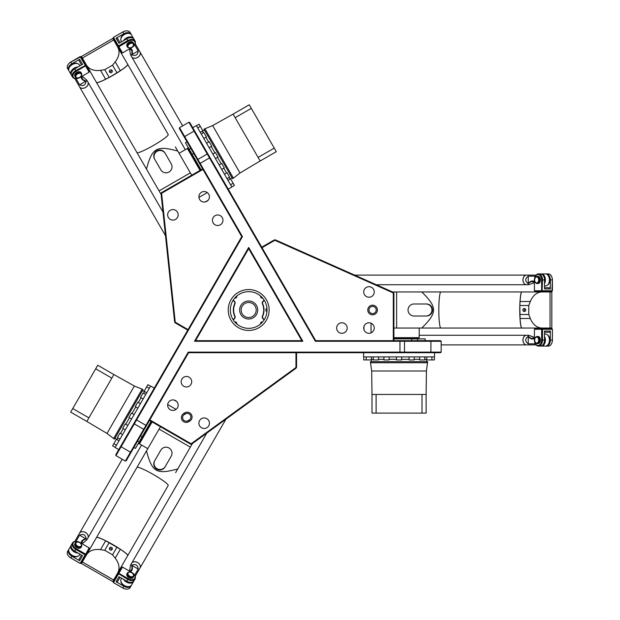 <?xml version="1.0" encoding="UTF-8"?>
<svg xmlns="http://www.w3.org/2000/svg" width="620" height="620" viewBox="0 0 620 620"><rect width="100%" height="100%" fill="white"/><g stroke="black" fill="none" stroke-linecap="round" stroke-linejoin="round"><path stroke-width="0.93" d="M393.901 338.869L425.126 338.869L425.258 340.675M417.702 340.675L417.539 338.272L411.85 338.272L411.688 340.675M151.071 421.329L135.454 448.368L133.827 447.578M137.609 441.037L139.771 442.099L141.197 439.634L142.616 437.17L140.616 435.829M201.081 169.803L185.465 142.763L186.961 141.748M190.743 148.288L188.736 149.629L191.58 154.558L193.75 153.496M235.678 202.066L235.383 201.554M175.197 322.865L174.615 321.966L175.243 322.199L175.197 322.865L187.759 330.119L115.762 454.817L115.979 455.638L242.435 236.615L179.529 127.674L179.312 128.495L202.639 168.904L161.487 192.657L161.611 193.285L161.03 193.556L161.487 192.657M274.288 239.924L275.358 239.87L274.838 240.297L274.288 239.924L261.725 247.179L189.728 122.481L188.906 122.256L315.363 341.279L441.161 341.279L440.557 340.675L393.901 340.675L393.901 293.159L393.297 292.95L393.297 340.675L315.704 340.675L262.028 247.698L274.838 240.297L393.297 292.95L393.351 292.315L393.901 293.159M296.569 367.211L296.081 368.164L295.965 367.505L296.569 367.211L296.569 352.703L440.557 352.703L441.161 352.106L188.255 352.106L125.356 461.055L126.178 460.831L149.505 420.422L190.658 444.183L191.146 443.765L149.808 419.903L188.604 352.703L295.965 352.703L295.965 367.505L191.146 443.765L191.665 444.129L190.658 444.183M269.134 310A20.452 20.452 0 0 1 238.46 327.709A20.452 20.452 0 0 1 238.46 292.291A20.452 20.452 0 0 1 269.134 310M267.026 310A18.344 18.344 0 0 0 239.514 294.113A18.344 18.344 0 0 0 239.514 325.887A18.344 18.344 0 0 0 267.026 310M301.816 340.675L195.548 340.675L248.682 248.651L301.816 340.675L302.854 341.279L248.682 247.442L194.51 341.279L302.854 341.279M183.807 413.439A4.813 4.813 0 0 0 182.04 420.011A4.813 4.813 0 0 0 188.612 421.771L189.658 421.174A4.813 4.813 0 0 0 191.417 414.602A4.813 4.813 0 0 0 184.845 412.835L183.807 413.439L184.404 414.486L185.45 413.881A3.612 3.612 0 0 1 190.379 415.199A3.612 3.612 0 0 1 189.054 420.128L188.015 420.732A3.612 3.612 0 0 1 183.086 419.414A3.612 3.612 0 0 1 184.404 414.486M170.275 409.719A5.262 5.262 0 0 1 170.275 400.605A5.262 5.262 0 0 1 178.173 405.162A5.262 5.262 0 0 1 170.275 409.719M201.531 427.761A5.262 5.262 0 0 1 201.531 418.647A5.262 5.262 0 0 1 209.428 423.204A5.262 5.262 0 0 1 201.531 427.761M183.807 386.276A5.262 5.262 0 0 1 183.807 377.162A5.262 5.262 0 0 1 191.704 381.719A5.262 5.262 0 0 1 183.807 386.276M376.201 310A3.612 3.612 0 0 1 370.783 313.123A3.612 3.612 0 0 1 370.783 306.877A3.612 3.612 0 0 1 376.201 310M377.402 310A4.813 4.813 0 0 0 370.187 305.831A4.813 4.813 0 0 0 370.187 314.17A4.813 4.813 0 0 0 377.402 310M374.248 328.042A5.262 5.262 0 0 1 366.35 332.607A5.262 5.262 0 0 1 366.35 323.485A5.262 5.262 0 0 1 374.248 328.042M347.177 328.042A5.262 5.262 0 0 1 339.279 332.607A5.262 5.262 0 0 1 339.279 323.485A5.262 5.262 0 0 1 347.177 328.042M374.248 291.958A5.262 5.262 0 0 1 366.35 296.515A5.262 5.262 0 0 1 366.35 287.401A5.262 5.262 0 0 1 374.248 291.958M261.725 247.179L262.028 247.698M393.351 292.315L275.358 239.87M393.297 340.675L393.901 340.675M187.759 330.119L188.061 329.6L175.243 322.199L161.611 193.285L202.942 169.423L202.639 168.904M161.03 193.556L174.615 321.966M202.942 169.423L241.738 236.615L188.061 329.6M215.062 215.683A5.262 5.262 0 0 1 222.96 220.24A5.262 5.262 0 0 1 215.062 224.797A5.262 5.262 0 0 1 215.062 215.683M170.275 210.281A5.262 5.262 0 0 1 178.173 214.846A5.262 5.262 0 0 1 170.275 219.403A5.262 5.262 0 0 1 170.275 210.281M201.531 192.239A5.262 5.262 0 0 1 209.428 196.796A5.262 5.262 0 0 1 201.531 201.353A5.262 5.262 0 0 1 201.531 192.239M296.569 352.703L295.965 352.703M191.665 444.129L296.081 368.164M149.808 419.903L149.505 420.422M241.738 236.615L242.435 236.615M188.255 352.106L188.604 352.703M195.548 340.675L194.51 341.279M248.682 247.442L248.682 248.651M315.363 341.279L315.704 340.675M383.958 356.919L383.958 359.925L389.065 359.925L389.065 356.919M373.317 356.919L373.317 359.925L378.433 359.925L378.433 356.919M363.715 356.919L363.715 359.925L371.326 359.925L371.326 356.919M424.793 359.321L426.785 359.321L426.785 359.925L434.395 359.925L434.395 356.919M419.678 356.919L419.678 359.925L424.793 359.925L424.793 356.919M409.045 356.919L409.045 359.925L414.16 359.925L414.16 356.919M396.498 356.919L396.498 359.925L401.613 359.925L401.613 356.919M371.992 413.098L376.108 413.098L376.108 394.452L371.992 394.452L371.992 413.098M376.108 394.452L422.003 394.452L422.003 413.098L426.126 413.098L426.126 394.452L422.003 394.452M376.108 413.098L422.003 413.098M426.126 394.452L426.428 370.993L427.63 361.669L370.489 361.669L370.489 362.723L427.63 362.723M426.428 370.993L371.69 370.993L371.992 394.452M371.69 370.993L370.489 362.723M371.535 361.669L371.535 359.321M371.326 359.321L373.317 359.321M378.433 359.321L383.958 359.321M389.065 359.321L396.498 359.321M401.613 359.321L409.045 359.321M414.16 359.321L419.678 359.321M363.568 352.703L363.568 356.919L434.543 356.919L434.543 352.703M393.901 338.481L411.796 338.481M417.601 338.481L419.771 338.869M140.415 403.69L137.81 402.186L135.253 406.611L137.865 408.115M145.739 394.483L143.127 392.979L142.755 393.623L140.577 397.404L143.181 398.908M150.536 386.167L147.932 384.663L146.583 386.988L144.127 391.251L146.731 392.755M119.001 440.781L116.397 439.278L112.592 445.865L115.196 447.369M122.558 434.628L119.947 433.124L117.397 437.557L120.001 439.061M127.875 425.421L125.271 423.917L122.714 428.343L125.317 429.846M134.145 414.555L131.541 413.052L128.983 417.477L131.587 418.981M97.751 365.242L95.689 368.807L111.833 378.13L113.894 374.565L97.751 365.242M111.833 378.13L88.892 417.872L72.742 408.549L70.68 412.122L86.831 421.445L88.892 417.872M95.689 368.807L72.742 408.549M86.831 421.445L106.997 433.434L114.468 439.138L143.034 389.647L142.127 389.128L113.553 438.611M106.997 433.434L134.362 386.028L113.894 374.565M134.362 386.028L142.127 389.128M142.507 390.561L144.545 391.731M144.127 391.251L144.646 391.553L143.654 393.281M141.096 397.707L138.338 402.489M135.78 406.914L132.06 413.354M129.502 417.779L125.79 424.219M123.233 428.645L120.474 433.427M117.916 437.852L116.917 439.58M154.256 388.143L150.614 386.035L115.126 447.5L118.769 449.608M151.412 421.522L142.468 437.015M139.562 442.045L138.477 443.928L138.136 443.726M221.681 169.392L224.285 167.888L221.728 163.463L219.124 164.967M226.998 178.607L229.601 177.103L229.229 176.452L227.044 172.67L224.44 174.174M231.795 186.922L234.399 185.419L230.601 178.824L227.99 180.327M203.345 132.827L202.345 131.099L202.864 130.797L199.067 124.209L196.463 125.713M203.817 138.454L206.421 136.95L203.864 132.525L201.26 134.029M209.134 147.668L211.738 146.165L209.18 141.732L206.576 143.236M215.404 158.526L218.008 157.023L216.737 154.814L215.458 152.597L212.854 154.101M276.311 151.667L274.257 148.102L258.106 157.418L260.168 160.991L276.311 151.667M258.106 157.418L235.158 117.676L251.309 108.353L249.248 104.788L233.097 114.111L235.158 117.676M274.257 148.102L251.309 108.353M233.097 114.111L212.637 125.573L203.957 129.2L232.531 178.684L233.438 178.157L204.871 128.673M212.637 125.573L240.002 172.98L260.168 160.991M240.002 172.98L233.438 178.157M232.004 177.769L229.974 178.948M230.601 178.824L230.074 179.126L229.082 177.398M226.525 172.972L223.766 168.191M221.208 163.765L217.488 157.325M214.931 152.9L211.219 146.459M208.661 142.034L205.902 137.252M228.222 189.154L231.872 187.046L196.385 125.581L192.735 127.689M200.74 169.996L191.797 154.504M188.891 149.474L187.806 147.599L188.147 147.397M519.823 314.301A18.042 2.069 -90 0 1 519.761 310A18.042 2.069 -90 0 1 519.823 305.699M519.839 305.296A18.042 2.069 -90 0 1 521.839 291.958A18.042 2.069 -90 0 1 521.87 291.958A18.042 2.069 90 0 0 520.072 301.506L519.823 305.49L528.775 305.49L530.317 301.506C532.906 295.407 536.757 292.221 541.88 291.958L521.9 291.958M519.823 305.49L520.072 318.494A18.042 2.069 90 0 0 521.9 328.042A18.042 2.069 -90 0 1 521.839 328.042A18.042 2.069 -90 0 1 519.839 314.704M519.823 314.046A17.988 2.069 -90 0 1 519.769 310A17.988 2.069 -90 0 1 519.823 305.962M519.855 305.048A17.988 2.069 -90 0 1 521.629 292.105M521.629 327.895A17.988 2.069 -90 0 1 519.855 314.952M520.072 318.494L530.317 318.494C532.906 324.593 536.757 327.779 541.88 328.042L521.9 328.042M525 308.698A1.48 1.472 -90 0 0 525 311.302M524.303 311.48A1.48 1.472 90 0 1 522.838 310A1.48 1.472 90 0 1 524.303 308.52A1.48 1.472 90 0 1 525.775 310A1.48 1.472 90 0 1 524.303 311.48M530.317 318.494L528.775 314.51L528.775 305.49M519.823 314.51L528.775 314.51M393.901 328.042L421.802 328.042C437.433 312.565 437.433 307.435 421.802 291.958L521.839 291.958M440.952 291.958L440.882 291.958A18.042 2.069 90 0 0 438.813 310A18.042 2.069 90 0 0 440.882 328.042L421.802 328.042M440.882 291.958L426.072 291.958M541.88 291.958L551.831 291.958L551.831 328.042L541.88 328.042M539.826 328.042L550.025 328.042L550.025 291.958L537.183 291.958M537.183 328.042L538.602 328.042L538.602 328.647M426.514 303.986L425.963 303.986A6.014 5.975 90 0 1 431.939 310A6.014 5.975 90 0 1 425.963 316.014L414.013 316.014A6.014 5.975 90 0 1 408.038 310A6.014 5.975 90 0 1 414.013 303.986L426.514 303.986A6.014 5.975 90 0 1 432.489 310A6.014 5.975 90 0 1 426.514 316.014L414.563 316.014M425.963 316.014L426.514 316.014M393.901 337.668L419.205 337.668L419.205 328.042M392.545 291.958L421.802 291.958M426.637 328.042L521.839 328.042M116.839 73.036A18.042 2.069 150 0 1 113.142 75.237A18.042 2.069 150 0 1 109.391 77.337M109.027 77.531A18.042 2.069 150 0 1 96.48 82.468A18.042 2.069 150 0 1 96.464 82.437A18.042 2.069 -30 0 0 105.64 79.221L109.205 77.438L104.733 69.688L100.51 70.339C93.938 71.16 89.249 69.409 86.459 65.108L96.449 82.413M191.704 175.22L177.754 151.055C156.527 145.258 152.094 147.824 146.498 169.097L136.958 152.574A18.042 2.069 -30 0 0 153.62 145.344A18.042 2.069 -30 0 0 168.214 134.532L127.736 64.418A18.042 2.069 150 0 1 127.736 64.418A18.042 2.069 150 0 1 117.188 72.819M116.614 73.168A17.988 2.069 150 0 1 113.142 75.229A17.988 2.069 150 0 1 109.616 77.206M108.81 77.64A17.988 2.069 150 0 1 96.72 82.569M127.705 64.681A17.988 2.069 150 0 1 117.389 72.687M109.205 77.438L120.342 70.727A18.042 2.069 -30 0 0 127.705 64.371L117.715 47.066C120.048 51.638 119.21 56.567 115.219 61.853L112.546 65.177L104.733 69.688M109.399 71.362A1.48 1.472 150 0 0 111.654 70.052M112.15 70.564A1.48 1.472 -30 0 1 111.608 72.579A1.48 1.472 -30 0 1 109.593 72.044A1.48 1.472 -30 0 1 110.135 70.029A1.48 1.472 -30 0 1 112.15 70.564M117.017 72.927L112.546 65.177M144.359 165.4L96.48 82.468M154.783 159.387L154.558 158.999A6.014 5.975 -30 0 1 156.783 150.823A6.014 5.975 -30 0 1 164.974 152.985L170.95 163.339M86.459 65.108L81.484 56.49L112.739 38.448L117.715 47.066M120.063 51.135L113.638 40.005L82.382 58.048L88.807 69.177M154.837 159.48A6.014 5.975 -30 0 1 157.061 151.303A6.014 5.975 -30 0 1 165.253 153.466L171.228 163.82A6.014 5.975 -30 0 1 169.004 171.996A6.014 5.975 -30 0 1 160.812 169.833L154.558 158.999M165.253 153.466L164.974 152.985M200.035 170.407L187.387 148.49L179.048 153.303M161.123 194.432L146.498 169.097M175.336 146.863L177.754 151.055M109.391 542.663A18.042 2.069 30 0 1 113.142 544.763A18.042 2.069 30 0 1 116.839 546.964M117.188 547.181A18.042 2.069 30 0 1 127.736 555.582A18.042 2.069 30 0 1 127.72 555.605L168.214 485.468A18.042 2.069 -150 0 0 153.62 474.657A18.042 2.069 -150 0 0 136.958 467.426L146.498 450.903C152.094 472.177 156.527 474.742 177.754 468.945L175.615 472.642M117.017 547.072L112.546 554.822L115.219 558.147C119.21 563.433 120.048 568.362 117.715 572.934L127.705 555.629A18.042 2.069 -150 0 0 120.35 549.274L105.64 540.779A18.042 2.069 -150 0 0 96.449 537.587A18.042 2.069 30 0 1 96.48 537.532A18.042 2.069 30 0 1 109.035 542.469M109.616 542.794A17.988 2.069 30 0 1 113.142 544.771A17.988 2.069 30 0 1 116.614 546.832M117.389 547.313A17.988 2.069 30 0 1 127.705 555.318M96.72 537.432A17.988 2.069 30 0 1 108.81 542.361M105.64 540.779L100.51 549.653C93.938 548.839 89.257 550.591 86.459 554.892L96.449 537.587M111.662 549.948A1.48 1.472 30 0 0 109.399 548.638M109.593 547.956A1.48 1.472 -150 0 1 111.608 547.421A1.48 1.472 -150 0 1 112.158 549.436A1.48 1.472 -150 0 1 110.143 549.963A1.48 1.472 -150 0 1 109.593 547.956M100.51 549.653L104.733 550.312L112.546 554.822M109.205 542.562L104.733 550.312M117.715 572.934L112.739 581.552L81.484 563.51L86.459 554.892M88.807 550.823L82.382 561.952L113.638 579.995L120.063 568.865M164.982 467.015L165.253 466.535A6.014 5.975 -150 0 1 157.061 468.697A6.014 5.975 -150 0 1 154.837 460.521L160.812 450.167A6.014 5.975 -150 0 1 169.012 448.004A6.014 5.975 -150 0 1 171.228 456.18L164.982 467.015A6.014 5.975 -150 0 1 156.783 469.177A6.014 5.975 -150 0 1 154.558 460.993L160.534 450.647M154.837 460.521L154.558 460.993M152.117 421.925L139.461 443.843L147.792 448.655M146.498 450.903L160.448 426.738M192.378 443.61L177.754 468.945M144.08 455.096L96.48 537.532M113.197 581.963L113.499 582.653L113.197 581.963L121.737 567.168L122.481 567.083L131.858 572.493A5.417 3.612 -150 0 1 133.765 574.035A5.417 3.612 -150 0 1 134.207 578.971A5.417 3.612 -150 0 1 128.255 578.747L118.877 573.329L118.133 573.415L127.829 579.483L126.821 581.227L119.001 576.716L116.087 581.761L117.537 581.668L120.048 577.321M81.499 555.063L78.988 559.418L79.623 560.712L82.538 555.667L74.725 551.149A6.014 4.007 30 0 1 71.525 544.67L72.532 542.926A6.014 4.007 30 0 0 75.733 549.405L85.111 554.822L85.831 554.776L89.443 548.522L89.148 547.832L80.902 563.317L80.158 563.402L80.902 563.317M122.481 567.083L113.522 582.606L122.892 588.024A6.014 4.007 -150 0 0 125.434 589A6.014 4.007 -150 0 0 130.107 587.558L131.115 585.807A6.014 4.007 -150 0 1 123.907 586.272L116.087 581.761M128.255 578.747L127.829 579.483A6.014 4.007 30 0 0 135.044 579.018A6.014 4.007 30 0 0 133.959 574.244A6.014 4.007 30 0 0 133.858 574.136M113.499 582.653L122.868 588.062A5.417 3.612 30 0 0 125.163 588.946A5.417 3.612 30 0 0 125.294 588.969M126.821 581.227A6.014 4.007 30 0 0 134.029 580.762L135.044 579.018M133.633 576.646L133.184 577.421A3.612 2.403 -150 0 1 128.851 577.701A3.612 2.403 -150 0 1 126.93 573.818L127.379 573.035A3.612 2.403 30 0 0 129.301 576.925A3.612 2.403 30 0 0 133.633 576.646A3.612 2.403 30 0 0 132.975 573.787A3.612 2.403 30 0 0 132.874 573.678M89.148 547.832L79.771 542.423A5.417 3.612 -150 0 0 77.485 541.539A5.417 3.612 -150 0 0 72.99 543.632A5.417 3.612 -150 0 0 76.159 548.669L85.537 554.086L80.181 563.363L70.804 557.946A6.014 4.007 -150 0 1 68.688 556.233A6.014 4.007 -150 0 1 67.603 551.467L68.611 549.723A6.014 4.007 -150 0 1 68.867 549.351M77.345 541.516A6.014 4.007 30 0 0 77.206 541.485A6.014 4.007 30 0 0 72.532 542.926M68.781 556.341A5.417 3.612 30 0 0 68.874 556.45A5.417 3.612 30 0 0 70.781 557.985L80.158 563.402M79.623 560.712L71.811 556.202A6.014 4.007 -150 0 1 68.611 549.723M81.538 546.569L81.088 547.351A3.612 2.403 -150 0 1 76.764 547.63A3.612 2.403 -150 0 1 74.842 543.74L75.291 542.965A3.612 2.403 30 0 0 77.213 546.848A3.612 2.403 30 0 0 81.538 546.569A3.612 2.403 30 0 0 80.887 543.709A3.612 2.403 30 0 0 80.786 543.601M81.243 545.887A3.007 2.007 -150 0 1 78.05 546.329A3.007 2.007 -150 0 1 75.849 543.476A3.007 2.007 -150 0 1 78.368 542.151A3.007 2.007 -150 0 1 80.701 543.5A3.007 2.007 -150 0 1 81.243 545.887M78.236 542.128A3.612 2.403 30 0 0 78.089 542.097A3.612 2.403 30 0 0 75.291 542.965M133.331 575.957A3.007 2.007 -150 0 1 130.138 576.399A3.007 2.007 -150 0 1 127.945 573.546A3.007 2.007 -150 0 1 130.464 572.229A3.007 2.007 -150 0 1 132.788 573.577A3.007 2.007 -150 0 1 133.331 575.957M130.332 572.206A3.612 2.403 30 0 0 130.184 572.175A3.612 2.403 30 0 0 127.379 573.035M68.797 551.273A5.417 3.612 30 0 0 72.013 555.853A5.417 3.612 30 0 0 77.585 556.349M76.508 552.18A5.417 3.612 -150 0 1 71.471 547.654M120.884 581.351A5.417 3.612 30 0 0 124.101 585.923A5.417 3.612 30 0 0 129.673 586.427M131.479 582.296A5.417 3.612 -150 0 1 125.031 580.196M131.308 585.404A6.014 4.007 -150 0 1 131.115 585.807M120.048 42.679L117.537 38.331L116.087 38.239L119.001 43.284L126.821 38.773A6.014 4.007 150 0 1 134.029 39.238L135.044 40.982A6.014 4.007 150 0 0 127.829 40.517L118.451 45.934L118.877 46.67L128.255 41.253A5.417 3.612 -30 0 1 134.207 41.029A5.417 3.612 -30 0 1 133.765 45.965A5.417 3.612 -30 0 1 131.858 47.508L122.481 52.917L121.737 52.832L118.133 46.585L118.877 46.67L122.481 52.917M81.499 64.937L78.988 60.582L79.623 59.288L82.538 64.333L74.725 68.851A6.014 4.007 150 0 0 71.525 75.33L72.532 77.074A6.014 4.007 150 0 0 77.206 78.515A6.014 4.007 150 0 0 77.345 78.484M116.087 38.239L123.907 33.728L122.892 31.976L113.491 37.347L113.197 38.037L118.133 46.585L118.451 45.934L113.522 37.394L113.197 38.037M133.858 45.864A6.014 4.007 150 0 0 133.951 45.756A6.014 4.007 150 0 0 135.044 40.982M125.294 31.031A5.417 3.612 150 0 0 125.155 31.054A5.417 3.612 150 0 0 122.868 31.938L113.491 37.347M122.868 31.938L122.892 31.976A6.014 4.007 -30 0 1 125.434 31A6.014 4.007 -30 0 1 130.107 32.441L131.115 34.193A6.014 4.007 -30 0 1 131.308 34.596M127.379 46.965L126.93 46.182A3.612 2.403 -30 0 1 128.851 42.3A3.612 2.403 -30 0 1 133.184 42.578L133.625 43.353A3.612 2.403 150 0 0 129.301 43.075A3.612 2.403 150 0 0 127.379 46.965A3.612 2.403 150 0 0 130.184 47.825A3.612 2.403 150 0 0 130.324 47.794M72.532 77.074A6.014 4.007 150 0 1 75.733 70.595L85.831 65.224L80.902 56.684L80.158 56.598L85.111 65.177L89.148 72.168L89.443 71.478L85.831 65.224L85.537 65.914L76.159 71.331A5.417 3.612 -30 0 0 72.99 76.369A5.417 3.612 -30 0 0 77.485 78.461L77.206 78.515M80.902 56.684L70.804 62.054A6.014 4.007 -30 0 0 68.688 63.767A6.014 4.007 -30 0 0 67.603 68.533L68.611 70.277A6.014 4.007 -30 0 1 71.811 63.798L79.623 59.288M89.148 72.168L79.771 77.578A5.417 3.612 -30 0 1 77.485 78.461M80.158 56.598L70.781 62.015A5.417 3.612 150 0 0 68.874 63.55A5.417 3.612 150 0 0 68.781 63.659M75.291 77.035L74.842 76.26A3.612 2.403 -30 0 1 76.764 72.37A3.612 2.403 -30 0 1 81.088 72.648L81.538 73.431A3.612 2.403 150 0 0 77.213 73.152A3.612 2.403 150 0 0 75.291 77.035A3.612 2.403 150 0 0 78.089 77.903A3.612 2.403 150 0 0 78.236 77.872M81.243 74.113A3.007 2.007 -30 0 1 80.701 76.5A3.007 2.007 -30 0 1 78.368 77.849A3.007 2.007 -30 0 1 75.849 76.523A3.007 2.007 -30 0 1 78.05 73.672A3.007 2.007 -30 0 1 81.243 74.113M80.786 76.4A3.612 2.403 150 0 0 80.887 76.291A3.612 2.403 150 0 0 81.538 73.431M133.331 44.043A3.007 2.007 -30 0 1 132.788 46.422A3.007 2.007 -30 0 1 130.464 47.771A3.007 2.007 -30 0 1 127.945 46.453A3.007 2.007 -30 0 1 130.138 43.602A3.007 2.007 -30 0 1 133.331 44.043M132.874 46.322A3.612 2.403 150 0 0 132.975 46.213A3.612 2.403 150 0 0 133.625 43.353M77.585 63.651A5.417 3.612 150 0 0 72.013 64.147A5.417 3.612 150 0 0 68.797 68.727M71.471 72.346A5.417 3.612 -30 0 1 76.508 67.82M129.673 33.573A5.417 3.612 150 0 0 124.101 34.069A5.417 3.612 150 0 0 120.884 38.649M125.031 39.804A5.417 3.612 -30 0 1 131.479 37.704M123.907 33.728A6.014 4.007 -30 0 1 131.115 34.193M544.507 332.258L549.537 332.258L550.335 331.049L544.507 331.049L544.507 340.078A6.014 4.007 -90 0 1 540.5 346.092L538.478 346.092A6.014 4.007 -90 0 0 542.492 340.078L542.492 329.251L541.64 329.251L541.64 340.078A5.417 3.612 90 0 1 538.857 345.34A5.417 3.612 90 0 1 534.804 342.496A5.417 3.612 90 0 1 534.425 340.078L534.425 329.251L534.874 328.647L542.089 328.647L541.64 329.251L534.425 329.251M544.507 287.742L549.537 287.742L550.335 288.951L544.507 288.951L544.507 279.922A6.014 4.007 -90 0 0 540.5 273.908L538.478 273.908A6.014 4.007 -90 0 0 534.889 277.233A6.014 4.007 -90 0 0 534.851 277.373M550.335 331.049L550.335 340.078L552.35 340.078L552.397 329.251L551.955 328.647L542.089 328.647L542.492 329.251L552.35 329.251L551.955 328.647M534.851 342.628A6.014 4.007 -90 0 0 534.889 342.767A6.014 4.007 -90 0 0 538.478 346.092M551.971 342.628A5.417 3.612 -90 0 0 552.017 342.496A5.417 3.612 -90 0 0 552.397 340.078L552.397 329.251M552.397 340.078L552.35 340.078A6.014 4.007 90 0 1 551.932 342.767A6.014 4.007 90 0 1 548.343 346.092L546.329 346.092A6.014 4.007 90 0 1 545.879 346.053M537.137 336.466L538.028 336.466A3.612 2.403 90 0 1 540.439 340.078A3.612 2.403 90 0 1 538.028 343.681L537.137 343.681A3.612 2.403 -90 0 0 539.539 340.078A3.612 2.403 -90 0 0 537.137 336.466A3.612 2.403 -90 0 0 534.982 338.458A3.612 2.403 -90 0 0 534.936 338.605M538.478 273.908A6.014 4.007 -90 0 1 542.492 279.922L542.089 291.353L551.955 291.353L552.397 290.749L534.425 290.749L534.874 291.353L542.089 291.353L541.64 290.749L541.64 279.922A5.417 3.612 90 0 0 538.857 274.66A5.417 3.612 90 0 0 534.804 277.504L534.889 277.233M551.955 291.353L552.35 279.922A6.014 4.007 90 0 0 551.932 277.233A6.014 4.007 90 0 0 548.343 273.908L546.329 273.908A6.014 4.007 90 0 1 550.335 279.922L550.335 288.951M534.425 290.749L534.425 279.922A5.417 3.612 90 0 1 534.804 277.504M552.397 290.749L552.397 279.922A5.417 3.612 -90 0 0 552.017 277.504A5.417 3.612 -90 0 0 551.971 277.373M545.879 273.947A6.014 4.007 90 0 1 546.329 273.908M537.137 276.319L538.028 276.319A3.612 2.403 90 0 1 540.439 279.922A3.612 2.403 90 0 1 538.028 283.534L537.137 283.534A3.612 2.403 -90 0 0 539.539 279.922A3.612 2.403 -90 0 0 537.137 276.319A3.612 2.403 -90 0 0 534.982 278.31A3.612 2.403 -90 0 0 534.936 278.458M536.688 282.937A3.007 2.007 90 0 1 534.889 281.271A3.007 2.007 90 0 1 534.889 278.582A3.007 2.007 90 0 1 537.3 277.062A3.007 2.007 90 0 1 538.664 280.387A3.007 2.007 90 0 1 536.688 282.937M534.936 281.395A3.612 2.403 -90 0 0 534.982 281.542A3.612 2.403 -90 0 0 537.137 283.534M536.688 343.085A3.007 2.007 90 0 1 534.889 341.419A3.007 2.007 90 0 1 534.889 338.729A3.007 2.007 90 0 1 537.3 337.21A3.007 2.007 90 0 1 538.664 340.535A3.007 2.007 90 0 1 536.688 343.085M534.936 341.55A3.612 2.403 -90 0 0 534.982 341.69A3.612 2.403 -90 0 0 537.137 343.681M547.584 284.999A5.417 3.612 -90 0 0 549.932 279.922A5.417 3.612 -90 0 0 547.584 274.854M543.105 275.358A5.417 3.612 90 0 1 544.507 281.984M547.584 345.154A5.417 3.612 -90 0 0 549.932 340.078A5.417 3.612 -90 0 0 547.584 335.002M544.507 338.016A5.417 3.612 90 0 1 543.105 344.642M550.335 340.078A6.014 4.007 90 0 1 546.329 346.092M225.912 419.213L139.973 568.067A4.813 3.588 30 0 1 139.965 568.083A4.813 3.588 30 0 0 137.601 562.549A4.813 3.588 30 0 0 131.642 563.255A4.813 3.588 30 0 1 131.642 563.255L130.588 565.076L131.959 565.13C135.672 563.712 137.756 565.014 138.198 569.036L134.649 575.174M135.199 576.329L139.957 568.098A4.813 3.588 -150 0 0 138.942 563.642A4.813 3.588 -150 0 0 133.858 561.829A4.813 3.588 -150 0 0 131.618 563.286L206.747 433.155M129.797 569.408L130.588 565.076M130.766 571.857L131.913 570.222A6.316 4.208 30 0 0 132.417 568.183L132.192 565.564L138.198 569.036M129.975 571.408L129.657 569.284M131.789 565.595L132.029 568.308A6.014 4.007 -150 0 1 131.665 570.059A6.014 4.007 -150 0 1 131.541 570.253L130.518 571.718M122.279 583.839A5.712 3.813 30 0 0 122.326 583.893A5.712 3.813 30 0 0 126.751 586.45A5.712 3.813 30 0 0 126.821 586.458M123.535 579.328A6.014 4.007 30 0 0 128.805 582.963A6.014 4.007 30 0 0 133.587 581.537L131.564 585.032A6.014 4.007 -150 0 1 126.891 586.474A6.014 4.007 -150 0 1 122.233 583.784A6.014 4.007 -150 0 1 121.148 579.018L121.613 578.22M133.525 581.397L134.029 580.762M132.905 581.847A5.712 3.813 -150 0 1 124.434 579.847M79.538 533.192A4.813 3.588 30 0 1 79.546 533.177A4.813 3.588 30 0 1 85.506 532.479A4.813 3.588 30 0 1 87.885 537.99A4.813 3.588 30 0 1 87.877 538.005L141.546 445.044M76.051 541.345L79.6 535.2C83.305 533.572 85.467 534.727 86.102 538.648L86.831 539.818L87.862 538.021A4.813 3.588 -150 0 0 85.49 532.51A4.813 3.588 -150 0 0 79.531 533.216L74.78 541.446M86.831 539.818L83.475 542.655M79.6 535.2L85.606 538.671L83.227 539.78A6.316 4.208 30 0 0 81.716 541.237L80.864 543.05M83.653 542.717L81.654 543.507M81.112 543.19L81.863 541.578A6.014 4.007 -150 0 1 81.972 541.369A6.014 4.007 -150 0 1 83.312 540.183L85.777 539.028M122.233 459.25L79.546 533.177M77.112 552.529A5.712 3.813 -150 0 1 71.153 546.189M72.509 542.965L71.075 545.445A6.014 4.007 30 0 0 72.238 550.296A6.014 4.007 30 0 0 78.011 553.048M79.934 554.164L79.476 554.962A6.014 4.007 -150 0 1 74.803 556.404A6.014 4.007 -150 0 1 70.145 553.714A6.014 4.007 -150 0 1 69.06 548.94L71.23 545.429M70.192 553.769A5.712 3.813 30 0 0 70.238 553.815A5.712 3.813 30 0 0 74.663 556.372A5.712 3.813 30 0 0 74.733 556.388M441.161 344.89L526.527 344.89A4.813 3.588 -90 0 1 526.527 344.89A4.813 3.588 -90 0 1 522.939 340.078A4.813 3.588 -90 0 1 526.527 335.265A4.813 3.588 -90 0 1 526.55 335.265L419.205 335.265M535.347 343.829L528.255 343.829C524.993 341.434 524.908 338.985 527.992 336.474L528.635 335.265L526.566 335.265A4.813 3.588 90 0 0 522.986 340.078A4.813 3.588 90 0 0 526.566 344.89L536.075 344.89M528.635 335.265L532.782 336.745M528.255 343.829L528.255 336.9L530.41 338.404A6.316 4.208 -90 0 0 532.433 338.985L534.425 338.807M532.743 336.567L534.425 337.9M534.425 338.528L532.642 338.683A6.014 4.007 90 0 1 532.409 338.69A6.014 4.007 90 0 1 530.72 338.125L528.48 336.567M544.507 337.319A5.712 3.813 90 0 1 541.996 345.65M544.507 334.064L545.429 334.064A6.014 4.007 90 0 1 549.018 337.388A6.014 4.007 90 0 1 549.018 342.767A6.014 4.007 90 0 1 545.429 346.092L541.392 346.092A6.014 4.007 -90 0 0 545.011 342.659A6.014 4.007 -90 0 0 544.507 336.28M549.041 342.697A5.712 3.813 -90 0 0 549.057 342.628A5.712 3.813 -90 0 0 549.057 337.52A5.712 3.813 -90 0 0 549.041 337.451M354.656 275.117L526.527 275.117A4.813 3.588 -90 0 1 526.55 275.117A4.813 3.588 -90 0 0 522.939 279.922A4.813 3.588 -90 0 0 526.527 284.735A4.813 3.588 -90 0 1 526.527 284.735L376.309 284.735M536.075 275.117L526.566 275.117A4.813 3.588 90 0 0 523.218 278.217A4.813 3.588 90 0 0 524.187 283.526A4.813 3.588 90 0 0 526.566 284.735L528.635 284.735L527.992 283.526C524.908 281.015 524.993 278.566 528.255 276.171L535.347 276.171M532.782 283.255L528.635 284.735M534.425 281.193L532.433 281.023A6.316 4.208 -90 0 0 530.41 281.604L528.255 283.108L528.255 276.171M534.425 282.1L532.743 283.433M528.48 283.433L530.72 281.875A6.014 4.007 90 0 1 532.409 281.31A6.014 4.007 90 0 1 532.642 281.317L534.425 281.472M549.041 282.55A5.712 3.813 -90 0 0 549.057 282.48A5.712 3.813 -90 0 0 549.057 277.373A5.712 3.813 -90 0 0 549.041 277.303M544.507 283.72A6.014 4.007 -90 0 0 545.011 277.341A6.014 4.007 -90 0 0 541.392 273.908L545.429 273.908A6.014 4.007 90 0 1 549.018 277.233A6.014 4.007 90 0 1 549.018 282.619A6.014 4.007 90 0 1 545.429 285.944L544.507 285.944M541.996 274.35A5.712 3.813 90 0 1 544.507 282.681M182.66 125.868L139.973 51.933A4.813 3.588 150 0 1 139.973 51.933A4.813 3.588 150 0 1 137.601 57.451A4.813 3.588 150 0 1 131.642 56.745A4.813 3.588 150 0 1 131.626 56.73A4.813 3.588 -30 0 0 137.578 57.412A4.813 3.588 -30 0 0 139.957 51.902L135.199 43.671M134.649 44.826L138.198 50.964C137.756 54.986 135.672 56.288 131.959 54.878L130.588 54.924L129.797 50.592M138.198 50.964L132.192 54.436L132.417 51.816A6.316 4.208 150 0 0 131.913 49.778L130.766 48.143M129.657 50.716L129.975 48.593M130.518 48.282L131.541 49.747A6.014 4.007 -30 0 1 131.665 49.941A6.014 4.007 -30 0 1 132.029 51.693L131.789 54.405M124.434 40.153A5.712 3.813 -30 0 1 132.905 38.153M135.02 40.951L133.587 38.463A6.014 4.007 150 0 0 128.805 37.037A6.014 4.007 150 0 0 123.535 40.672M121.605 41.78L121.148 40.982A6.014 4.007 -30 0 1 122.233 36.216A6.014 4.007 -30 0 1 126.891 33.526A6.014 4.007 -30 0 1 131.564 34.968L133.525 38.603M126.821 33.542A5.712 3.813 150 0 0 126.751 33.55A5.712 3.813 150 0 0 122.326 36.107A5.712 3.813 150 0 0 122.279 36.161M162.99 212.11L87.885 82.01A4.813 3.588 150 0 1 87.885 82.01A4.813 3.588 150 0 1 85.506 87.521A4.813 3.588 150 0 1 79.546 86.823A4.813 3.588 150 0 1 79.538 86.808M74.78 78.554L79.531 86.785A4.813 3.588 -30 0 0 83.894 88.141A4.813 3.588 -30 0 0 88.001 84.645A4.813 3.588 -30 0 0 87.862 81.98L86.831 80.181L86.102 81.352C85.467 85.273 83.305 86.428 79.6 84.8L76.051 78.655M83.475 77.345L86.831 80.181M80.864 76.95L81.716 78.763A6.316 4.208 150 0 0 83.227 80.22L85.606 81.329L79.6 84.8M81.654 76.493L83.653 77.283M85.777 80.972L83.305 79.817A6.014 4.007 -30 0 1 81.972 78.632A6.014 4.007 -30 0 1 81.863 78.422L81.112 76.81M165.486 235.67L79.546 86.823M74.733 63.612A5.712 3.813 150 0 0 74.663 63.627A5.712 3.813 150 0 0 70.238 66.185A5.712 3.813 150 0 0 70.192 66.231M78.011 66.952A6.014 4.007 150 0 0 72.23 69.704A6.014 4.007 150 0 0 71.075 74.547L69.06 71.06A6.014 4.007 -30 0 1 70.145 66.286A6.014 4.007 -30 0 1 74.803 63.597A6.014 4.007 -30 0 1 79.476 65.038L79.934 65.836M71.23 74.57L72.509 77.035M71.153 73.811A5.712 3.813 -30 0 1 77.112 67.472M233.244 319.912L234.422 318.734A2.403 2.403 0 0 0 234.926 316.06A15.035 15.035 0 0 1 234.926 303.94A2.403 2.403 0 0 0 234.422 301.266L233.244 300.088M233.081 300.351L234.213 301.483A2.108 2.108 0 0 1 234.647 303.815A15.337 15.337 0 0 0 234.647 316.185A2.108 2.108 0 0 1 234.213 318.517L233.081 319.649M264.12 300.088L262.942 301.266A2.403 2.403 0 0 0 262.446 303.94A15.035 15.035 0 0 1 262.446 316.06A2.403 2.403 0 0 0 262.942 318.734L264.12 319.912M248.682 300.979A9.021 9.021 0 0 1 256.494 314.51A9.021 9.021 0 0 1 240.87 314.51A9.021 9.021 0 0 1 248.682 300.979M262.562 298.003A1.48 1.48 0 0 1 260.679 296.12M260.679 323.88A1.48 1.48 0 0 1 262.562 321.997M234.81 321.997A1.48 1.48 0 0 1 236.685 323.88M236.685 296.12A1.48 1.48 0 0 1 234.81 298.003M264.291 319.649L263.159 318.517A2.108 2.108 0 0 1 262.717 316.185A15.337 15.337 0 0 0 262.717 303.815A2.108 2.108 0 0 1 263.159 301.483L264.291 300.351M266.957 311.674A1.806 1.806 0 0 1 266.957 308.326M252.441 303.49A7.518 7.518 0 0 0 242.172 306.241A7.518 7.518 0 0 0 244.923 316.51A7.518 7.518 0 0 0 255.192 313.759A7.518 7.518 0 0 0 252.441 303.49M188.612 421.771L188.015 420.732M189.658 421.174L189.054 420.128M185.45 413.881L184.845 412.835M210.033 157.643L199.617 163.657M134.013 423.204L134.308 423.894L143.685 429.311L144.437 429.218M146.483 425.669L136.059 419.655M120.815 446.059L121.109 446.757L130.487 452.174L131.231 452.081M207.987 154.093L207.235 154L197.858 159.417L197.563 160.107M194.788 131.231L194.037 131.138L184.659 136.555L184.365 137.245M399.954 340.675L399.954 352.703M404.054 352.703L404.504 352.106L404.504 341.279L404.054 340.675M430.45 352.703L430.908 352.106L430.908 341.279L430.45 340.675M520.072 301.506L530.317 301.506M396.637 328.042L396.637 291.958M105.64 79.221L100.51 70.339M120.342 70.727L115.219 61.853M190.332 172.848L159.077 190.89M120.35 549.274L115.219 558.147M159.077 429.11L190.332 447.152M122.868 588.062L123.907 586.272M76.159 548.669L74.725 551.149M71.811 556.202L70.781 557.985M126.821 38.773L128.255 41.253M74.725 68.851L76.159 71.331M70.781 62.015L71.811 63.798M544.507 340.078L541.64 340.078M544.507 279.922L541.64 279.922M552.397 279.922L550.335 279.922M132.417 568.183L130.177 571.524M81.453 543.391L83.227 539.78M534.425 338.125L530.41 338.404M530.41 281.604L534.425 281.875M130.177 48.476L132.417 51.816M83.227 80.22L81.453 76.609M208.033 200.361L205.313 201.934M207.305 192.58L198.935 197.408M363.956 329.615L363.956 326.476M371.062 332.878L371.062 323.214M174.065 400.024L176.778 401.589M167.679 404.55L176.049 409.378M188.906 122.256L179.529 127.674M115.979 455.638L125.356 461.055M441.161 352.106L441.161 341.279M366.211 356.919L366.211 359.925M426.785 356.919L426.785 359.925M431.9 356.919L431.9 359.925M426.575 361.669L426.575 359.321M418.004 338.481L418.004 337.668M149.288 388.329L146.684 386.826M116.444 445.214L113.84 443.711M114.995 438.224L117.025 439.394M139.361 442.393L140.066 442.804M230.547 184.76L233.151 183.257M200.26 132.3L202.864 130.797M197.71 127.875L200.314 126.372M204.484 130.107L202.453 131.285M188.689 149.125L187.984 149.529M119.877 570.4L119.358 570.098M115.064 578.731L114.545 578.429M82.77 560.085L83.289 560.387M87.575 551.754L88.102 552.048M115.064 41.269L114.545 41.571M119.877 49.6L119.35 49.902M87.575 68.246L88.102 67.952M82.77 59.915L83.289 59.613M548.22 328.647L548.22 328.042M538.602 291.353L538.602 291.958M548.22 291.353L548.22 291.958M185.303 149.691L130.588 54.924"/></g></svg>
